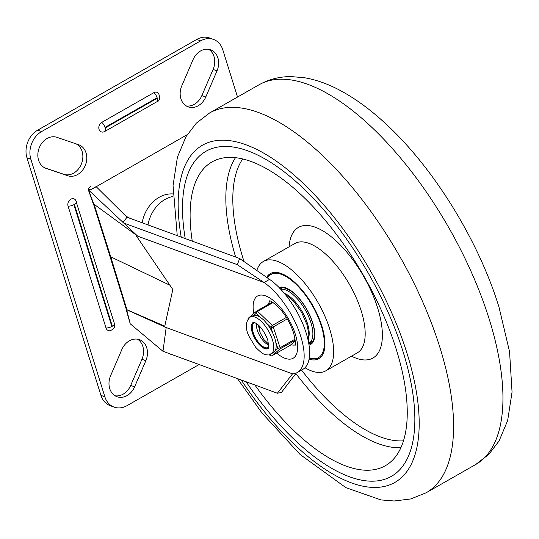 <?xml version="1.0" encoding="UTF-8"?>
<svg xmlns="http://www.w3.org/2000/svg" width="539" height="539" viewBox="0 0 539 539"><rect width="100%" height="100%" fill="white"/><g stroke="black" fill="none" stroke-linecap="round" stroke-linejoin="round"><path stroke-width="0.81" d="M115.076 395.788A16.439 13.212 110.1 0 0 123.168 394.144A16.439 13.212 110.1 0 0 130.707 385.419L141.939 359.284L145.847 360.712A16.439 13.212 110.1 0 0 139.507 339.698A16.439 13.212 110.1 0 0 129.394 340.816A16.439 13.212 110.1 0 0 121.854 349.548L110.623 375.676A16.439 13.212 110.1 0 0 116.956 396.697A16.439 13.212 110.1 0 0 127.076 395.579A16.439 13.212 110.1 0 0 134.609 386.847L145.847 360.712M200.562 50.962A16.439 13.212 110.1 0 0 193.029 59.694L181.791 85.822A16.439 13.212 110.1 0 0 188.131 106.843A16.439 13.212 110.1 0 0 198.244 105.725A16.439 13.212 110.1 0 0 205.783 96.993L217.015 70.858A16.439 13.212 110.1 0 0 210.682 49.844A16.439 13.212 110.1 0 0 200.562 50.962M208.654 49.319A16.439 13.212 110.1 0 1 213.107 69.43L201.876 95.565A16.439 13.212 -69.9 0 1 194.336 104.29A16.439 13.212 -69.9 0 1 186.245 105.934M47.014 138.536A16.439 13.212 110.1 0 0 37.851 154.356A16.439 13.212 110.1 0 0 45.815 168.283A16.439 13.212 110.1 0 0 46.051 168.363L67.719 175.734A16.439 13.212 110.1 0 0 77.603 174.528A16.439 13.212 110.1 0 0 86.766 158.709A16.439 13.212 110.1 0 0 78.802 144.782A16.439 13.212 110.1 0 0 78.566 144.701L56.891 137.33A16.439 13.212 110.1 0 0 47.014 138.536M213.565 39.441L209.658 38.006A20.987 16.871 110.1 0 0 196.742 39.441L37.71 130.142A20.987 16.871 110.1 0 0 27.745 142.128A20.987 16.871 110.1 0 0 26.95 157.792L100.941 395.343A20.987 16.871 110.1 0 0 109.781 405.517A20.987 16.871 110.1 0 0 110.165 405.665L114.073 407.1A20.987 16.871 -69.9 0 1 113.689 406.952A20.987 16.871 -69.9 0 1 104.849 396.778L30.858 159.227A20.987 16.871 -69.9 0 1 31.653 143.556A20.987 16.871 -69.9 0 1 41.618 131.57L200.649 40.87A20.987 16.871 -69.9 0 1 213.565 39.441A20.987 16.871 -69.9 0 1 213.949 39.59A20.987 16.871 -69.9 0 1 222.789 49.763L237.517 97.04M199.107 364.539L126.988 405.672A20.987 16.871 -69.9 0 1 114.073 407.1M75.992 143.825A16.439 13.212 -69.9 0 1 82.811 158.001A16.439 13.212 -69.9 0 1 73.695 173.1A16.439 13.212 -69.9 0 1 63.811 174.299L67.719 175.734M137.485 339.172A16.439 13.212 -69.9 0 1 141.939 359.284M159.187 197.294A31.478 25.306 110.1 0 0 142.155 222.769A31.478 25.306 -69.9 0 1 159.187 197.294A31.478 25.306 -69.9 0 1 172.871 193.939A31.478 25.306 110.1 0 0 159.187 197.294M172.898 196.472A31.478 25.306 110.1 0 0 165.049 199.443A31.478 25.306 110.1 0 0 148.016 224.918M103.454 131.988L104.849 131.422A5.249 2.257 -119.7 0 1 104.573 131.529A5.249 4.218 -69.9 0 1 103.454 131.988A5.249 4.218 -69.9 0 1 98.886 128.693A5.249 4.218 -69.9 0 1 101.723 122.393L153.824 92.681A5.249 4.218 -69.9 0 1 158.722 93.618C160.204 98.327 159.611 101.022 156.95 101.709L104.849 131.422A5.249 2.257 -119.7 0 0 105.179 127.938L105.017 127.42L157.118 97.707A5.249 2.257 -119.7 0 0 153.824 92.681M114.396 323.568C114.376 325.913 116.107 327.672 110.434 330.643A5.249 4.218 -69.9 0 1 106.015 327.968L68.076 206.147A5.249 4.218 -69.9 0 1 70.144 199.652A5.249 4.218 -69.9 0 1 75.662 200.164L114.396 323.568A5.249 2.149 162.7 0 1 112.321 326.203L111.849 326.472L73.904 204.652A5.249 2.149 162.7 0 1 68.076 206.147M171.49 354.413A5.249 4.218 -69.9 0 1 169.772 353.779M44.717 167.811L63.811 174.299M268.281 304.441A25.36 10.921 60.3 0 1 270.174 301.018M90.929 185.847L88.106 188.825L90.687 189.883L187.208 134.689M295.177 344.866A25.36 10.921 60.3 0 1 290.979 344.67M269.561 279.37A54.324 23.399 60.3 0 1 304.548 328.291A54.324 23.399 60.3 0 1 302.824 369.363L297.339 372.489A54.324 23.399 -119.7 0 0 299.064 331.418A54.324 23.399 -119.7 0 0 264.076 282.503L269.561 279.37L239.646 258.518L237.335 264.676L264.076 282.503L136.131 235.59L172.824 289.51L164.59 326.957L292.529 373.864A54.324 23.399 -119.7 0 0 297.339 372.489M296.282 373.015L281.385 392.52L277.376 393.234L292.529 373.864M277.376 393.234L162.967 351.287L166.194 327.55M237.335 264.676L122.926 222.728L126.982 217.21L239.646 258.518M137.735 236.183L88.591 190.085L93.752 204.038L137.735 236.183M88.113 188.825L90.687 189.883M126.988 217.21L96.131 186.629L90.646 189.755M88.127 188.879L88.591 190.085M126.335 216.563L126.982 217.21M136.576 235.334L136.131 235.59M126.065 308.611L126.678 309.736L164.617 326.836M126.678 309.736L130.243 323.811L162.967 351.287M94.022 204.011L110.738 256.833L169.913 285.232M164.759 326.176L126.941 309.716L110.738 256.833L109.828 255.904L93.395 203.715M109.828 255.897L126.207 309.063L126.941 309.716M93.752 204.038L93.011 203.075L88.201 189.492M130.243 323.811L126.032 309.11M403.185 352.129A187.127 80.607 -119.7 0 0 205.972 151.27A187.127 80.607 -119.7 0 0 185.221 238.561A187.127 80.607 -119.7 0 1 205.972 151.27A187.127 80.607 -119.7 0 1 403.185 352.129A187.127 80.607 -119.7 0 1 391.381 476.361A187.127 80.607 -119.7 0 0 403.185 352.129M246.087 381.76A187.127 80.607 -119.7 0 0 391.381 476.361A187.127 80.607 -119.7 0 1 246.087 381.76M309.069 359.21A48.968 21.095 -119.7 0 0 318.825 358.698A48.968 21.095 -119.7 0 0 321.911 326.189A48.968 21.095 -119.7 0 0 270.308 273.63A48.968 21.095 -119.7 0 0 266.643 277.342M304.966 367.726A62.955 27.118 -119.7 0 0 325.758 370.852A62.955 27.118 -119.7 0 0 329.727 329.053A62.955 27.118 -119.7 0 0 263.376 261.476A62.955 27.118 -119.7 0 0 256.82 270.49M254.846 384.974A174.885 75.332 -119.7 0 0 388.127 463.931A174.885 75.332 -119.7 0 0 396.347 349.622A174.885 75.332 -119.7 0 0 215.014 160.406A174.885 75.332 -119.7 0 0 192.268 241.142M312.404 341.847A31.478 13.563 60.3 0 1 311.084 341.975M280.758 288.803A31.478 13.563 60.3 0 1 281.54 287.738M268.712 344.151L264.09 339.765L260.202 332.974L259.151 325.765M258.289 324.97L260.202 332.974M264.09 339.765L268.725 344.246M271.117 353.894A21.162 9.116 -119.7 0 0 270.652 335.13A21.162 9.116 -119.7 0 0 254.529 316.966A21.162 9.116 -119.7 0 0 250.15 317.134C245.548 321.399 245.083 327.658 248.762 335.912L255.533 347.156C260.317 352.034 263.443 354.419 264.912 354.298L271.117 353.894L274.223 352.041L275.49 350.134A21.162 9.116 -119.7 0 0 275.786 342.225L274.755 337.859L272.875 333.365A21.162 9.116 -119.7 0 0 266.684 323.36L270.908 327.395A1.752 0.674 -18.2 0 0 271.993 327.389A1.752 0.674 -18.2 0 0 272.525 327.24A1.752 0.674 -18.2 0 0 273.239 326.924L287.287 318.913M266.684 323.36L263.652 319.91L260.418 317.377A21.162 9.116 -119.7 0 0 256.928 315.598A21.162 9.116 -119.7 0 0 253.93 315.281L256.193 313.348A1.752 0.903 -46.3 0 1 256.625 312.29A1.752 0.903 -46.3 0 1 256.988 311.865A1.752 0.903 -46.3 0 1 257.608 311.394L273.084 302.568M253.93 315.281L250.15 317.134M271.077 353.921L269.877 354.945A1.752 0.903 133.7 0 0 270.039 355.43A1.752 0.903 133.7 0 0 270.248 355.551M248.041 319.054A1.752 1.57 -130.6 0 1 248.546 317.99A1.752 1.752 0 0 0 247.94 319.196M275.786 342.225L277.753 348.194A1.752 1.57 49.4 0 0 280.044 348.901L295.217 340.244M289.881 345.546A1.752 0.755 -119.7 0 0 289.935 345.519A1.752 1.752 0 0 0 290.211 345.331A1.752 1.57 -130.6 0 1 289.989 345.486L272.168 355.652A1.752 0.755 60.3 0 1 272.114 355.686A1.752 0.755 60.3 0 1 272.02 355.72M257.399 330.488A13.994 6.023 -119.7 0 0 268.793 345.122A13.994 6.023 60.3 0 1 257.399 330.488A13.994 6.023 60.3 0 1 256.524 323.602A13.994 6.023 -119.7 0 0 257.399 330.488M268.166 348.517A15.038 6.481 60.3 0 1 252.71 332.651A15.038 6.481 60.3 0 1 253.283 322.41M255.142 322.821A13.994 6.023 -119.7 0 0 254.044 323.164A13.994 6.023 -119.7 0 0 253.283 332.832A13.994 6.023 -119.7 0 0 267.91 347.473A13.994 6.023 -119.7 0 0 268.766 346.705M130.707 385.419L134.609 386.847M45.579 168.195L46.051 168.363M26.95 157.792L30.858 159.227M196.742 39.441L200.649 40.87M101.723 122.393A5.249 2.257 60.3 0 1 105.017 127.42M157.118 97.707L157.28 98.226A5.249 2.257 60.3 0 1 156.95 101.709M157.28 98.226L105.179 127.938M106.015 327.968A5.249 2.149 -17.3 0 0 111.849 326.472M73.904 204.652L74.375 204.382A5.249 2.149 -17.3 0 0 76.457 201.748M74.375 204.382L112.321 326.203M104.849 396.778L100.941 395.343M41.618 131.57L37.71 130.142M201.876 95.565L205.783 96.993M213.107 69.43L217.015 70.858M253.781 313.503A35.85 15.442 60.3 0 1 267.775 296.821A35.85 15.442 60.3 0 1 295.392 334.449A35.85 15.442 60.3 0 1 285.097 358.327A35.85 15.442 60.3 0 1 276.648 353.099M237.423 378.587L262.095 413.13L300.061 454.444L345.883 487.654L380.972 499.922L394.177 500.994L410.752 498.952L426.174 492.761A218.605 94.163 -119.7 0 0 439.959 347.628A218.605 94.163 -119.7 0 0 209.577 112.981L258.929 84.832C268.88 79.294 279.62 76.545 291.134 76.599L304.333 77.71C316.393 79.779 328.48 84.097 340.601 90.673C355.289 98.603 369.922 109.262 384.496 122.649C432.985 166.639 478.396 240.044 499.013 307.19L509.55 351.691L512.05 392.075L507.664 420.508L499.067 440.976L488.819 454.377L475.526 464.611A218.605 94.163 -119.7 0 0 489.311 319.479A218.605 94.163 -119.7 0 0 258.929 84.832M241.236 379.982A194.121 83.619 -119.7 0 0 381.969 486.899A194.121 83.619 -119.7 0 0 407.086 353.564A194.121 83.619 -119.7 0 0 258.632 150.374A194.121 83.619 -119.7 0 0 181.205 237.093M325.758 370.852L357.29 352.87A62.955 27.118 -119.7 0 0 361.258 311.07A62.955 27.118 -119.7 0 0 294.907 243.493L263.376 261.476M351.495 356.171A75.197 32.394 -119.7 0 0 377.691 308.106A75.197 32.394 -119.7 0 0 326.789 233.394A75.197 32.394 -119.7 0 0 289.12 246.795M242.698 158.944A165.729 71.391 -119.7 0 0 243.143 258.774A165.729 71.391 -119.7 0 0 244.026 261.57M235.476 157.684A170.951 73.641 -119.7 0 0 235.637 257.042M295.864 373.554A170.951 73.641 -119.7 0 0 400.881 447.707M301.53 370.098A165.729 71.391 -119.7 0 0 403.475 440.848M308.726 343.309L309.042 343.141A30.602 13.185 -119.7 0 0 310.969 322.821A30.602 13.185 -119.7 0 0 280.752 289.268M284.417 293.432A27.981 12.053 60.3 0 1 307.452 323.454A27.981 12.053 60.3 0 1 308.962 336.498M267.418 277.881A47.917 20.644 60.3 0 1 294.105 282.503A47.917 20.644 60.3 0 1 321.325 325.974A47.917 20.644 60.3 0 1 309.211 358.422M279.795 288.352C280.785 286.526 284.659 287.489 291.417 291.235C300.829 298.64 307.877 309.116 312.553 322.666C317.148 337.771 312.222 343.168 310.983 343.04A31.478 13.563 60.3 0 1 308.807 343.774M309.015 345.068A32.529 14.014 -119.7 0 0 312.735 322.821A32.529 14.014 -119.7 0 0 279.128 287.577M286.377 317.424L272.323 325.441A1.752 0.903 133.7 0 0 271.339 326.338A1.752 0.903 133.7 0 0 270.908 327.395L272.875 333.365M295.082 339.172L280.085 347.729A1.752 0.674 161.8 0 1 278.831 348.187A1.752 0.674 161.8 0 1 277.753 348.194L275.49 350.134M256.753 311.016L272.37 302.109L256.692 311.043A1.752 0.755 60.3 0 0 256.645 311.077A1.752 1.57 49.4 0 0 256.193 313.348L260.418 317.377M268.085 348.578A15.038 6.481 60.3 0 1 264.972 348.699A15.038 6.481 60.3 0 1 253.512 335.79A15.038 6.481 60.3 0 1 253.182 322.45L254.475 322.558C259.4 324.613 263.827 330.394 267.748 339.907C268.846 346.921 268.954 349.818 268.085 348.578M248.546 317.99L256.423 311.239A1.752 1.752 0 0 1 256.692 311.043A1.752 0.755 60.3 0 1 257.056 311.03A1.752 0.755 60.3 0 1 257.608 311.394L272.323 325.441A1.752 0.755 60.3 0 1 272.862 326.115A1.752 0.755 60.3 0 1 273.239 326.924L280.085 347.729A1.752 0.755 60.3 0 1 280.206 348.45A1.752 0.755 60.3 0 1 280.044 348.901L272.168 355.652A1.752 1.57 -130.6 0 1 269.877 354.945L269.466 354.554M269.19 354.622L270.039 355.43A1.752 1.752 0 0 0 272.114 355.686L289.935 345.519A1.752 0.755 -119.7 0 0 289.989 345.486L295.291 340.944M284.43 293.445L293.479 301.065L301.57 312.29L306.913 324.478L308.827 333.823L308.49 342.036M269.5 300.843C270.302 301.651 268.624 298.869 276.925 305.66C284.376 312.957 289.935 322.032 293.6 332.88C295.399 340.405 295.864 344.63 294.988 345.539M125.917 216.152L129.946 218.295M475.526 464.611L426.174 492.761M177.25 235.637L173.053 185.517L177.432 157.085L186.029 136.616L196.277 123.215L209.577 112.981M309.042 343.141L313.112 340.816M280.469 288.971L282.786 287.651M309.15 358.785L319.223 358.462M266.94 277.551L270.713 273.408M290.211 345.331L295.291 340.971"/></g></svg>
